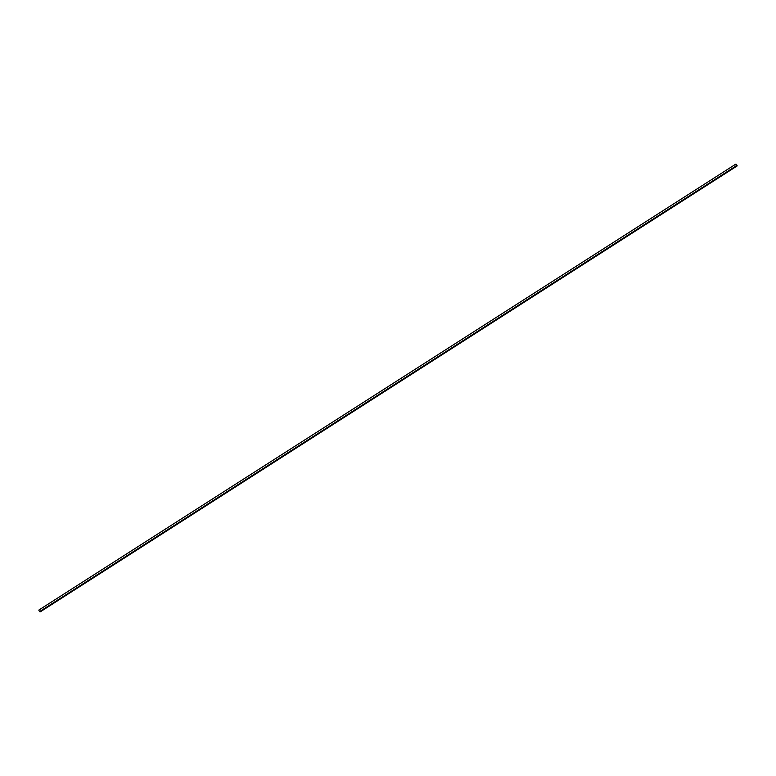 <?xml version="1.0" encoding="UTF-8"?>
<svg xmlns="http://www.w3.org/2000/svg" width="776" height="776" viewBox="0 0 776 776"><rect width="100%" height="100%" fill="white"/><g stroke="black" fill="none" stroke-linecap="round" stroke-linejoin="round"><path stroke-width="1.16" d="M40.391 611.76L39.537 611.643L38.8 610.091L735.609 164.24L736.463 164.357L737.2 165.909L40.391 611.76L737.2 165.909L736.346 165.783L735.609 164.24L38.8 610.091L39.537 611.643L736.346 165.783L39.537 611.643L40.391 611.76M737.2 165.909L736.346 165.783L735.609 164.24L736.463 164.357L737.2 165.909"/></g></svg>
